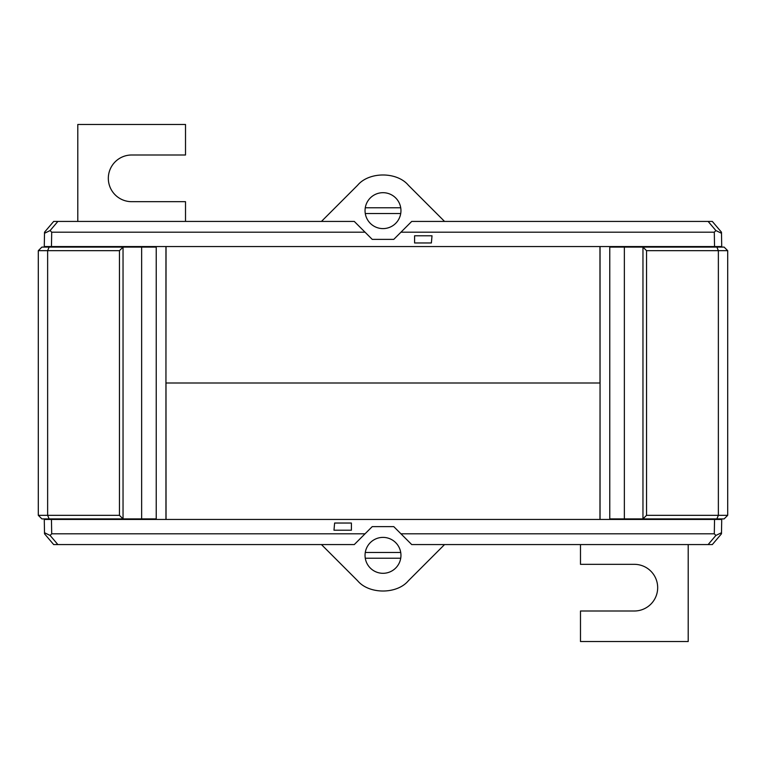 <?xml version="1.0" encoding="UTF-8"?>
<svg xmlns="http://www.w3.org/2000/svg" width="766" height="766" viewBox="0 0 766 766"><rect width="100%" height="100%" fill="white"/><g stroke="black" fill="none" stroke-linecap="round" stroke-linejoin="round"><path stroke-width="1.15" d="M185.516 221.422L185.516 201.678L131.656 201.678A23.344 23.344 0 0 1 108.322 178.334A23.344 23.344 0 0 1 131.656 155L185.516 155L185.516 124.475L77.797 124.475L77.797 221.422M165.944 519.444L165.944 246.556M144.764 247.092L144.764 246.556M141.643 247.092L141.643 518.908L156.226 518.908L156.226 247.092L123.039 247.092L119.448 250.683L47.636 250.683L47.636 515.317L119.448 515.317L119.448 250.683M144.764 519.444L144.764 518.908M141.643 518.908L123.039 518.908L123.039 247.092L41.891 247.092L38.3 250.683L38.3 515.317L47.636 515.317L49.12 518.908L41.891 518.908L38.3 515.317M119.448 515.317L123.039 518.908L49.12 518.908M49.12 247.092L47.636 250.683L38.3 250.683M60.38 246.556L59.844 247.092M80.851 246.556L81.388 247.092M60.38 519.444L59.844 518.908M80.851 519.444L81.388 518.908M400.723 552.477A17.953 17.953 0 0 0 365.277 552.477L400.723 552.477A17.953 17.953 0 0 1 383 573.303A17.953 17.953 0 0 1 365.277 558.222L400.723 558.222M365.277 552.477A17.953 17.953 0 0 0 365.277 558.222M600.056 246.556L600.056 519.444M621.236 518.908L621.236 519.444M624.357 518.908L624.357 247.092L609.774 247.092L609.774 518.908L642.961 518.908L646.552 515.317L718.364 515.317L718.364 250.683L646.552 250.683L646.552 515.317M621.236 246.556L621.236 247.092M624.357 247.092L642.961 247.092L642.961 518.908L724.109 518.908L727.7 515.317L727.7 250.683L718.364 250.683L716.88 247.092L724.109 247.092L727.7 250.683M646.552 250.683L642.961 247.092L716.88 247.092M716.88 518.908L718.364 515.317L727.7 515.317M705.62 519.444L706.156 518.908M685.149 519.444L684.613 518.908M705.62 246.556L706.156 247.092M685.149 246.556L684.613 247.092M580.484 544.578L580.484 564.331L634.344 564.331A23.344 23.344 0 0 1 657.678 587.666A23.344 23.344 0 0 1 634.344 611L580.484 611L580.484 641.525L688.203 641.525L688.203 544.578M400.723 207.778A17.953 17.953 0 0 0 365.277 207.778L400.723 207.778A17.953 17.953 0 0 1 383 228.603A17.953 17.953 0 0 1 365.277 213.523L400.723 213.523M365.277 207.778A17.953 17.953 0 0 0 365.277 213.523M166.04 519.444L165.992 383L600.056 383L599.96 519.444M599.96 246.556L600.008 383L165.944 383L166.04 246.556M44.275 519.444L51.456 519.444L51.705 533.806L365.047 533.806L354.275 544.578L53.687 544.578L44.524 533.806L44.265 518.908M365.047 533.806L372.228 526.625L393.772 526.625L400.953 533.806L714.295 533.806L714.544 519.444L51.456 519.444M714.544 519.444L721.725 519.444L721.735 518.908M126.275 518.908L126.275 519.444M639.725 519.444L639.725 518.908M721.725 519.444L721.476 533.806L712.313 544.578L708.119 544.578L715.894 535.434L714.295 533.806M400.953 533.806L411.725 544.578L708.119 544.578M51.705 533.806L50.106 535.434L57.881 544.578M321.452 544.578L357.607 580.743C369.04 594.435 396.96 594.435 408.393 580.743L444.548 544.578M333.986 530.216L334.618 523.034L333.986 530.216L351.403 530.216L351.403 523.034L351.403 530.216M334.618 523.034L351.403 523.034M44.505 532.734L50.106 535.434M715.894 535.434L721.495 532.734M709.756 518.908L709.747 519.444M56.244 518.908L56.253 519.444M721.725 246.556L714.544 246.556L714.295 232.194L400.953 232.194L411.725 221.422L712.313 221.422L721.476 232.194L721.735 247.092M400.953 232.194L393.772 239.375L372.228 239.375L365.047 232.194L51.705 232.194L51.456 246.556L714.544 246.556M51.456 246.556L44.275 246.556L44.265 247.092M639.725 247.092L639.725 246.556M126.275 246.556L126.275 247.092M44.275 246.556L44.524 232.194L53.687 221.422L57.881 221.422L50.106 230.566L51.705 232.194M365.047 232.194L354.275 221.422L57.881 221.422M714.295 232.194L715.894 230.566L708.119 221.422M444.548 221.422L408.393 185.257C396.96 171.565 369.04 171.565 357.607 185.257L321.452 221.422M432.014 235.784L431.382 242.966L432.014 235.784L414.598 235.784L414.598 242.966L414.598 235.784M431.382 242.966L414.598 242.966M721.495 233.266L715.894 230.566M50.106 230.566L44.505 233.266M56.244 247.092L56.253 246.556M709.756 247.092L709.747 246.556"/></g></svg>
